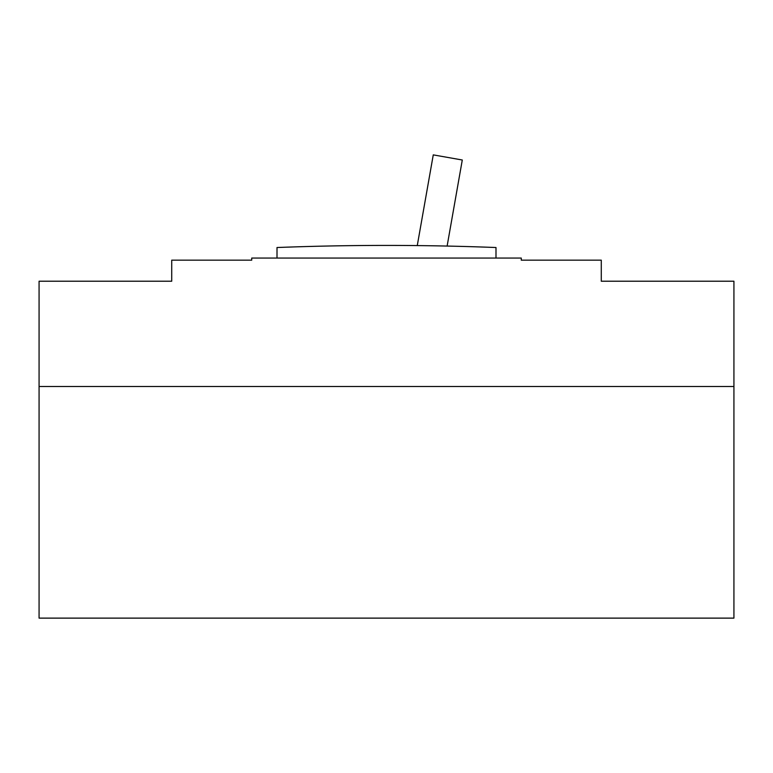 <?xml version="1.0" encoding="UTF-8"?>
<svg xmlns="http://www.w3.org/2000/svg" width="773" height="773" viewBox="0 0 773 773"><rect width="100%" height="100%" fill="white"/><g stroke="black" fill="none" stroke-linecap="round" stroke-linejoin="round"><path stroke-width="1.16" d="M601.278 260.163L521.263 260.163L521.263 258.056L251.737 258.056L251.737 260.163L171.722 260.163L171.722 281.217L39.075 281.217L39.075 386.5L733.925 386.5L733.925 281.217L601.278 281.217L601.278 260.163M495.995 258.056L495.995 247.524A2847.867 2847.867 0 0 0 277.005 247.524L277.005 258.056M287.556 247.138L289.749 247.07M476.603 246.848L478.081 246.896M484.71 247.118L485.444 247.138M470.709 246.664L472.912 246.732M301.547 246.693L302.291 246.664M447.123 246.065L462.293 160.001L433.267 154.88L417.265 245.592M472.187 246.713L475.134 246.8M481.028 246.993L483.975 247.089M289.025 247.089L291.972 246.993M297.866 246.8L300.813 246.713M39.075 618.12L39.075 386.5L733.925 386.5L733.925 618.12L39.075 618.12M733.925 538.105L733.925 517.05M39.075 538.105L39.075 517.05"/></g></svg>
